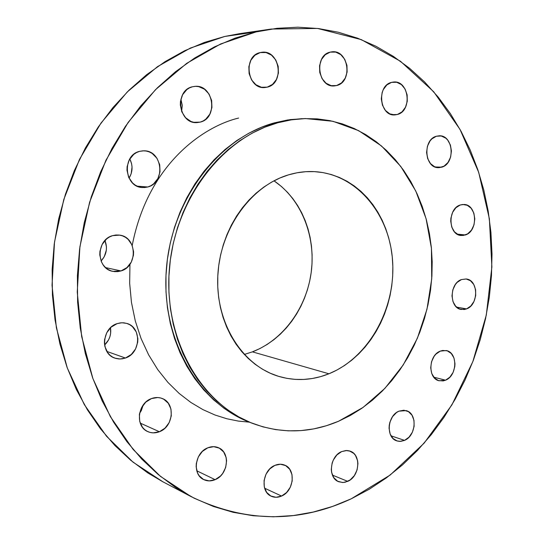 <?xml version="1.0" encoding="UTF-8"?>
<svg xmlns="http://www.w3.org/2000/svg" width="544" height="544" viewBox="0 0 544 544"><rect width="100%" height="100%" fill="white"/><g stroke="black" fill="none" stroke-linecap="round" stroke-linejoin="round"><path stroke-width="0.82" d="M249.39 422.164L238.354 421.083L226.841 418.758L214.975 414.997L202.926 409.618L190.903 402.472L179.153 393.434L167.98 382.459L157.699 369.553L148.628 354.838L141.066 338.518L135.279 320.899L131.451 302.355L129.669 283.329L129.948 264.262M132.212 245.446L132.212 245.446C148.6 161.316 206.428 125.596 238.619 118.055M144.738 186.755L144.31 187.564M391.544 82.368L386.845 84.946L383.302 89.61L382.146 92.507L381.283 98.879L382.446 105.182L385.438 110.446L389.79 113.859L394.828 114.913L397.365 114.498L394.713 114.92C379.522 116.273 376.441 85.612 391.544 82.368L393.645 82.015C409.061 80.226 412.488 110.983 397.365 114.498L402.002 111.88L405.477 107.236L407.279 101.279L407.15 94.901L405.09 89.046L401.411 84.606L396.658 82.253L391.544 82.368M392.054 114.648L397.365 114.498L392.054 114.648M441.782 167.171L438.416 167.661C424.436 168.13 422.504 139.624 436.37 136.238L431.902 138.856L430.039 140.95L427.407 146.302L426.571 152.49L427.645 158.556L430.467 163.567L434.581 166.75L439.368 167.64L444.088 166.117L448.025 162.425L450.602 157.121L451.432 151.014L450.398 145.017L447.644 140.012L445.74 138.135L441.232 135.986L436.37 136.238L439.253 135.796C453.431 134.966 455.661 163.526 441.782 167.171L435.112 166.974L441.782 167.171M465.426 234.96L461.183 235.504C448.229 235.062 447.372 208.61 460.251 204.993L455.92 207.706L452.635 212.316L450.908 218.117L450.724 221.184L451.751 227.066L454.471 231.846L458.456 234.804L463.087 235.504L467.663 233.852L471.485 230.105L473.994 224.849L474.817 218.865L473.824 213.051L471.165 208.27L467.228 205.258L462.604 204.483L460.251 204.993L464.059 204.469C477.19 204.612 478.326 231.105 465.426 234.96L457.15 234.131L465.426 234.96M461.434 279.568L457.137 282.418L455.342 284.566L452.805 289.898L451.982 295.909L453.002 301.662L455.702 306.265L459.653 309.026L464.25 309.529L466.568 308.897L461.298 309.482C449.167 308.142 449.242 283.444 461.434 279.568L466.276 278.99C478.591 280.051 478.788 304.79 466.568 308.897L470.812 306.014L474.014 301.369L475.694 295.65L475.612 289.728L473.763 284.478L470.431 280.697L466.106 278.97L461.434 279.568M456.566 307.129L466.568 308.897L456.566 307.129M445.543 380.202L439.124 380.78C427.591 378.59 428.468 355.266 440.273 351.125L435.907 354.137L434.092 356.354L431.521 361.78L430.698 367.812L431.746 373.51L434.493 377.998L438.518 380.596L443.19 380.922L445.543 380.202L449.854 377.162L453.098 372.388L454.798 366.622L454.981 363.63L453.968 357.986L451.275 353.491L447.304 350.839L442.639 350.445L440.273 351.125L446.257 350.54C457.987 352.458 457.388 375.829 445.543 380.202L433.772 377.169L445.543 380.202M398.949 411.155L396.59 412.495L392.544 416.65L389.892 422.219L389.239 425.272L389.062 428.346L390.17 434.071L393.054 438.525L397.242 441.014L399.636 441.402L404.546 440.382L400.656 441.381L396.855 440.892C385.689 437.886 387.246 415.534 398.949 411.155L406.184 410.611C417.568 413.338 416.31 435.764 404.546 440.382L409.013 437.158L412.366 432.228L414.113 426.34L413.984 420.369L412.005 415.208L408.462 411.638L403.879 410.21L398.949 411.155M391 435.819L404.546 440.382L391 435.819M347.725 481.358L343.114 482.508L338.681 481.732C327.638 477.952 329.766 456.151 341.646 451.588L336.879 454.954L333.288 460.102L332.119 463.107L331.269 469.397L331.622 472.43L333.805 477.693L337.64 481.229L342.53 482.514L345.141 482.236L350.186 479.917L354.375 475.578L357.095 469.88L357.938 463.678L357.598 460.68L355.477 455.444L353.77 453.41L349.377 450.894L346.854 450.514L341.646 451.588L345.991 450.52L350.18 451.153C361.481 454.634 359.679 476.544 347.725 481.358L332.432 475.109L347.725 481.358M274.89 465.372L269.81 468.887L266.002 474.225L264.064 480.583L264.296 486.962L266.662 492.374L270.79 495.999L276.026 497.284L281.568 496.053C277.957 497.631 274.502 497.685 271.218 496.216C260.005 491.749 262.575 470.043 274.89 465.372L274.89 465.372C278.29 463.944 281.54 463.855 284.641 465.106C296.174 469.234 293.984 491.11 281.568 496.053L286.579 492.51L290.312 487.206L292.21 480.937L291.999 474.64L289.7 469.254L285.648 465.596L280.452 464.222L274.89 465.372M264.622 488.213L281.568 496.053L264.622 488.213M215.125 479.672C211.154 481.318 207.373 481.297 203.782 479.624C192.005 474.66 194.793 452.486 207.794 447.807L202.375 451.404L198.336 456.906L196.296 463.481L196.146 466.847L197.601 473.096L199.152 475.735L203.585 479.522L209.195 480.896L215.125 479.672L220.463 476.041L222.659 473.491L225.692 467.405L226.576 460.775L226.154 457.565L223.666 451.962L219.314 448.134L213.744 446.672L207.794 447.807C211.507 446.325 215.05 446.291 218.423 447.705C230.602 452.261 228.269 474.688 215.125 479.672L196.765 470.798L215.125 479.672M151.484 398.568L145.758 402.152L141.501 407.755L139.373 414.514L139.713 421.376L142.46 427.278L144.609 429.57L147.179 431.31L150.056 432.419L153.129 432.868L159.399 431.739C155.38 433.282 151.518 433.242 147.812 431.616C134.912 426.557 137.496 403.158 151.484 398.568L151.484 398.568C155.183 397.195 158.76 397.174 162.2 398.494C175.61 403.043 173.584 426.809 159.399 431.739L165.036 428.114L169.204 422.552L171.285 415.888L170.979 409.122L168.314 403.26L163.683 399.187L160.84 398.031L157.774 397.535L151.484 398.568M140.223 423.096L159.399 431.739L140.223 423.096M125.412 358.034L120.074 359.006L114.838 358.115C100.15 353.716 101.803 328.059 117.096 323.639L111.16 327.121L106.753 332.731L104.564 339.606L104.428 343.182L104.938 346.671L107.807 352.838L110.051 355.273L112.717 357.15L115.709 358.401L118.905 358.965L122.182 358.843L125.412 358.034L131.26 354.504L135.572 348.935L137.714 342.162L137.863 338.633L136.272 331.962L132.396 326.624L129.771 324.714L126.813 323.428L123.631 322.803L120.353 322.871L117.096 323.639L121.904 322.748L126.643 323.374C141.916 327.107 140.957 353.24 125.412 358.034L106.876 351.431L125.412 358.034M121.013 270.932L112.805 271.354C96.036 268.668 95.805 239.843 112.588 235.647L109.453 236.98L106.59 238.945L102.136 244.467L99.926 251.355L99.783 254.986L101.463 261.916L103.21 264.935L105.475 267.505L108.174 269.518L111.2 270.912L114.43 271.619L117.742 271.626L121.013 270.932L126.922 267.587L131.281 262.106L133.443 255.306L133.593 251.736L131.981 244.888L128.064 239.306L125.406 237.266L122.414 235.831L119.197 235.069L115.886 235.001L112.588 235.647L119.66 235.13C137.02 236.987 138.06 266.342 121.013 270.932L105.59 267.607L121.013 270.932M139.597 151.348L136.517 152.558L133.702 154.414L129.316 159.766L127.126 166.58L126.983 170.211L128.615 177.208L132.546 182.954L135.191 185.076L138.162 186.578L141.331 187.415L144.588 187.551L147.798 186.98L142.433 187.537C124.229 187.19 121.632 155.258 139.597 151.348L143.861 150.81C162.568 150.266 165.981 182.675 147.798 186.98L150.844 185.735L153.605 183.858L157.896 178.541L160.038 171.822L159.712 164.71L156.958 158.263L152.184 153.449L149.246 151.905L146.091 151.014L142.834 150.824L139.597 151.348M137.231 186.191L147.798 186.98L137.231 186.191M192.46 86.761L189.509 87.863L186.81 89.61L182.587 94.758L180.465 101.415L180.316 104.985L181.846 111.928L185.586 117.715L190.944 121.455L193.977 122.366L197.091 122.597L200.165 122.128L196.894 122.604C178.48 124.093 174.196 90.358 192.46 86.761L194.786 86.38C213.581 84.068 218.579 118.157 200.165 122.128L203.082 120.992L205.741 119.224L209.868 114.104L211.942 107.542L211.657 100.518L209.052 94.085L204.496 89.202L198.676 86.618L195.561 86.34L192.46 86.761M193.61 122.298L200.165 122.128L193.61 122.298M330.228 52.129L325.23 54.733L321.477 59.507L319.546 65.736L319.75 72.44L322.041 78.588L326.06 83.232L331.187 85.666L336.62 85.544L334.397 85.911C317.914 87.958 313.786 55.345 330.228 52.129L331.806 51.85C348.548 49.266 353.11 82.022 336.62 85.544L341.55 82.892L345.229 78.139L347.126 71.992L346.943 65.375L344.719 59.276L340.768 54.611L335.689 52.095L330.228 52.129M332.146 85.836L336.62 85.544L332.146 85.836M260.209 52.571L254.871 55.264L250.879 60.214L248.853 66.654L249.104 73.596L251.6 79.961L255.938 84.762L261.44 87.271L267.26 87.142L264.942 87.516C247.275 89.753 242.57 55.916 260.209 52.571L261.739 52.299C279.711 49.388 284.981 83.463 267.26 87.142L272.524 84.402L276.434 79.478L278.419 73.12L278.188 66.273L275.767 59.962L271.51 55.141L266.05 52.537L260.209 52.571M262.602 87.462L267.26 87.142L262.602 87.462M255.993 31.946L271.238 29.056L317.553 28.438L361.243 39.603L400.445 61.248L433.711 91.78L460.02 129.418L478.7 172.346L489.369 218.756L491.885 266.9L486.302 315.064L472.852 361.59L451.928 404.831L424.123 443.17L390.218 475.007L351.281 498.787L332.554 506.437L313.235 512.054L293.461 515.542L273.408 516.8L253.259 515.746L233.206 512.319L213.452 506.478L194.222 498.222L175.726 487.546L158.202 474.511L141.862 459.19L126.929 441.701L113.628 422.192L102.143 400.853L92.657 377.903L85.333 353.607L80.288 328.25L77.622 302.131L77.391 275.59L79.614 248.962L84.272 222.598L91.297 196.833L100.592 171.999L112.023 148.417L125.433 126.358L140.61 106.094L157.352 87.849L175.42 71.801L194.562 58.092L214.54 46.845L235.103 38.121L255.993 31.946L276.984 28.315L297.847 27.2L318.369 28.54L338.348 32.239L357.612 38.196L375.999 46.281L393.366 56.365L409.584 68.292L424.551 81.913L438.172 97.07L450.364 113.594L461.074 131.322L470.24 150.096L477.836 169.748L483.827 190.121L488.186 211.052L490.919 232.383L492.007 253.966L491.47 275.638L489.314 297.255L485.554 318.668L480.223 339.728L473.348 360.284L464.97 380.188L455.138 399.303L443.904 417.479L431.338 434.568L417.5 450.425L402.472 464.923L386.362 477.904L369.254 489.233L351.281 498.787C298.608 523.362 245.235 522.648 191.155 496.645L160.494 476.401L133.192 449.507L110.33 416.582L92.881 378.529L81.668 336.559L77.248 292.108L79.907 246.799L89.583 202.327L105.896 160.344L128.173 122.38L155.475 89.712L186.687 63.356L220.606 43.982L255.993 31.946L224.74 36.462L255.993 31.946M271.238 29.056L239.557 33.667L224.74 36.462L190.38 48.062L157.508 66.654L127.31 91.895L100.946 123.134L79.478 159.426L63.784 199.526L54.516 242.012L52.034 285.314L56.386 327.828L67.313 368.023L84.266 404.525L106.474 436.193L133.001 462.135L162.812 481.753L191.155 496.645M277.848 122.747L291.672 119.782L305.51 118.558L332.955 121.292L358.625 130.642L381.494 145.962L400.744 166.396L415.752 190.978L426.074 218.647L431.433 248.309L431.725 278.868L426.979 309.223L417.364 338.28L403.199 364.99L384.928 388.341L363.14 407.381L338.586 421.24L326.38 425.734L313.868 428.869L301.145 430.583L288.334 430.841L275.563 429.604L262.942 426.856L250.614 422.6L238.7 416.847L227.331 409.618L216.641 400.982L206.754 390.986L197.792 379.726L189.863 367.302L183.076 353.838L177.528 339.47L173.278 324.353L170.401 308.652L168.946 292.543L168.926 276.216L170.347 259.848L173.203 243.644L177.46 227.786L183.063 212.466L189.938 197.846L198.002 184.103L207.148 171.38L217.274 159.814L228.235 149.518L239.918 140.597L252.178 133.13L264.867 127.167L277.848 122.747L290.979 119.891L304.123 118.606L317.152 118.864L329.929 120.639L342.339 123.882L354.273 128.54L365.629 134.538L376.312 141.794L386.24 150.219L395.338 159.725L403.532 170.204L410.781 181.56L417.024 193.678L422.232 206.448L426.374 219.762L429.42 233.505L431.365 247.561L432.188 261.82L431.902 276.168L430.508 290.489L428.012 304.681L424.442 318.621L419.825 332.2L414.188 345.318L407.572 357.857L400.024 369.723L391.598 380.807L382.344 391.014L372.341 400.248L361.658 408.422L350.377 415.446L338.586 421.24C310.42 433.201 281.976 434.003 253.259 423.647C201.226 404.28 163.798 339.769 169.306 269.797C174.549 199.832 222.21 137.68 277.848 122.747L274.543 122.822L277.848 122.747M305.449 118.558L290.306 119.592L274.543 122.822C219.062 137.693 171.564 199.56 166.355 269.212C160.881 338.871 198.206 403.118 250.097 422.443L253.157 423.613M244.27 354.457L252.423 351.859L328.93 373.782C312.229 380.453 295.406 381.296 278.46 376.305C242.325 365.452 215.567 323.19 217.784 276.23C219.796 229.276 250.723 186.034 288.456 174.869C296.8 172.36 305.157 171.265 313.521 171.591C356.014 173.366 389.62 213.534 392.605 261.032C395.869 308.516 368.866 357.564 328.93 373.782L252.423 351.859C283.376 339.986 306.7 307.605 311.29 271.81C315.826 236.014 301.254 199.233 274.006 180.819L281.527 186.572L287.436 192.256L292.808 198.574L297.582 205.455L301.723 212.84L305.204 220.66L308.006 228.834L310.094 237.3L311.467 245.976L312.106 254.796L312.011 263.67L311.195 272.537L309.652 281.309L307.394 289.918L304.45 298.289L300.839 306.354L296.589 314.038L291.734 321.266L286.314 327.991L280.378 334.132L273.958 339.646L267.124 344.468L259.923 348.554L252.423 351.859L244.27 354.457M288.456 174.869L279.942 177.99L271.653 182.097L263.67 187.177L256.095 193.168L248.996 200.029L242.461 207.692L236.565 216.077L231.377 225.094L226.95 234.661L223.339 244.664L220.592 254.993L218.736 265.547L217.784 276.202L217.756 286.844L218.647 297.357L220.442 307.625L223.115 317.54L226.637 326.998L230.955 335.893L236.028 344.148L241.794 351.676L248.18 358.401L255.109 364.276L262.514 369.24L270.314 373.252L278.426 376.292L286.756 378.338L295.236 379.386L303.77 379.44L312.283 378.508L320.695 376.611L328.93 373.782L336.913 370.049L344.576 365.473L351.859 360.087L358.693 353.954L365.031 347.126L370.818 339.68L375.999 331.684L380.555 323.197L384.431 314.296L387.6 305.068L390.048 295.582L391.748 285.926L392.68 276.175L392.843 266.41L392.238 256.72L390.857 247.18L388.708 237.878L385.818 228.888L382.194 220.3L377.862 212.18L372.864 204.619L367.227 197.669L360.998 191.42L354.232 185.919L346.984 181.24L339.306 177.426L331.276 174.529L322.959 172.591L314.439 171.639L305.789 171.693L297.099 172.768L288.456 174.869M302.192 118.646L287.64 119.979L274.543 122.822L261.596 127.221L248.948 133.158L236.728 140.597L225.08 149.478L214.146 159.725L204.061 171.238L194.942 183.899L186.905 197.588L180.05 212.14L174.474 227.392L170.238 243.182L167.389 259.311L165.974 275.597L166.002 291.856L167.457 307.897L170.326 323.53L174.563 338.586L180.105 352.893L186.878 366.302L194.779 378.672L203.721 389.892L213.581 399.847L224.244 408.456L235.579 415.657L250.206 422.484M239.754 33.64L224.74 36.462L204.442 42.418L184.498 50.81L165.131 61.608L146.594 74.739L129.125 90.107L112.955 107.569L98.301 126.942L85.374 148.022L74.365 170.558L65.43 194.276L58.684 218.892L54.237 244.079L52.142 269.518L52.414 294.896L55.039 319.872L59.962 344.148L67.089 367.418L76.31 389.422L87.468 409.911L100.388 428.672L114.893 445.522L130.771 460.306L147.812 472.926L162.928 481.821M143.222 404.988L141.338 410.564L139.556 413.392L143.222 404.988M110.5 327.726L110.636 333.397L109.895 336.729L108.576 339.878L104.611 345.012C109.507 340.211 111.472 334.451 110.5 327.726M104.972 240.496L106.454 246.84L106.318 250.26L104.237 256.754L101.082 261.025C106.502 254.952 107.8 248.112 104.972 240.496M129.798 158.93L131.573 163.615L132.042 167.001L131.165 173.747L129.064 178.16C132.777 171.924 133.022 165.512 129.798 158.93M180.894 99.164L182.26 105.536L181.621 111.37L182.247 105.223L180.894 99.164"/></g></svg>
